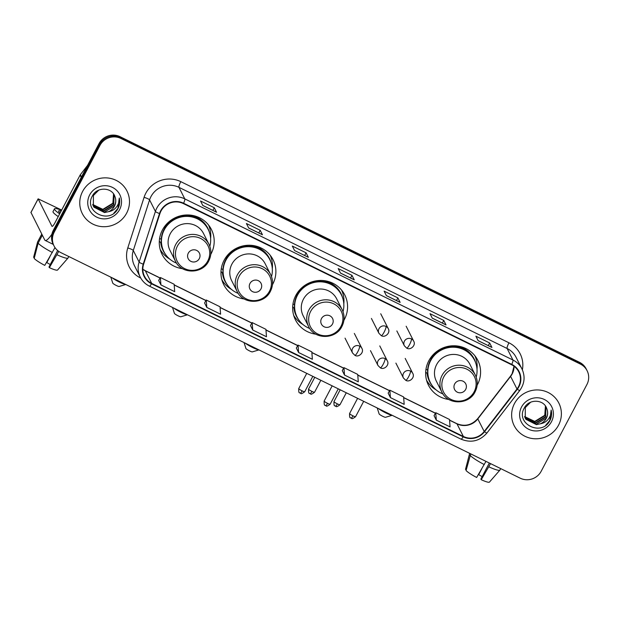 <?xml version="1.0" encoding="UTF-8"?>
<svg xmlns="http://www.w3.org/2000/svg" width="618" height="618" viewBox="0 0 618 618"><rect width="100%" height="100%" fill="white"/><g stroke="black" fill="none" stroke-linecap="round" stroke-linejoin="round"><path stroke-width="0.93" d="M477.15 385.23A27.632 26.813 153.2 0 0 477.444 384.682A27.632 26.813 153.2 0 0 477.784 360.271A27.632 26.813 153.2 0 0 453.488 345.763A27.632 26.813 153.2 0 0 428.799 360.796A27.632 26.813 153.2 0 0 428.459 385.207A27.632 26.813 153.2 0 0 448.931 399.498M426.698 380.727A27.632 26.813 153.2 0 0 427.362 381.561M343.894 320.356A27.632 26.813 153.2 0 0 344.442 319.367A27.632 26.813 153.2 0 0 344.774 294.956A27.632 26.813 153.2 0 0 320.479 280.448A27.632 26.813 153.2 0 0 295.79 295.481A27.632 26.813 153.2 0 0 295.458 319.892A27.632 26.813 153.2 0 0 315.891 334.176M272.453 284.713A27.632 26.813 153.2 0 0 272.747 284.164A27.632 26.813 153.2 0 0 273.086 259.753A27.632 26.813 153.2 0 0 248.791 245.246A27.632 26.813 153.2 0 0 224.102 260.278A27.632 26.813 153.2 0 0 223.762 284.689A27.632 26.813 153.2 0 0 244.234 298.981M222.001 280.209A27.632 26.813 153.2 0 0 222.665 281.043M210.769 254.423A27.632 26.813 153.2 0 0 211.062 253.874A27.632 26.813 153.2 0 0 211.395 229.463A27.632 26.813 153.2 0 0 187.107 214.956A27.632 26.813 153.2 0 0 162.418 229.989A27.632 26.813 153.2 0 0 162.078 254.4A27.632 26.813 153.2 0 0 182.549 268.691M160.317 249.919A27.632 26.813 153.2 0 0 160.981 250.754M209.116 226.42A27.632 26.813 153.2 0 0 208.838 225.392M270.8 256.709A27.632 26.813 153.2 0 0 270.522 255.682M342.758 293.11A27.632 26.813 153.2 0 0 342.21 290.885M475.497 357.227A27.632 26.813 153.2 0 0 475.219 356.192M587.1 370.707L586.188 368.907A15.643 15.172 153.2 0 0 579.452 362.272L120.031 136.671A15.643 15.172 153.2 0 0 99.042 143.6L53.318 230.329A15.643 15.172 153.2 0 0 53.125 244.141L53.581 245.045A15.643 15.172 153.2 0 1 53.774 231.225A15.643 15.172 153.2 0 0 53.581 245.045L54.036 245.949A15.643 15.172 153.2 0 0 60.78 252.584L520.202 478.177A15.643 15.172 153.2 0 0 541.19 471.248L586.915 384.527A15.643 15.172 153.2 0 0 587.1 370.707A15.643 15.172 153.2 0 0 580.364 364.072L120.943 138.471A15.643 15.172 153.2 0 0 99.954 145.4L54.23 232.129A15.643 15.172 153.2 0 0 54.036 245.949M99.954 145.4L99.498 144.504L53.774 231.225L99.498 144.504A15.643 15.172 153.2 0 1 120.487 137.575A15.643 15.172 153.2 0 0 99.498 144.504L99.042 143.6M580.364 364.072L579.908 363.168L120.487 137.575L579.908 363.168A15.643 15.172 153.2 0 1 586.644 369.803A15.643 15.172 153.2 0 0 579.908 363.168L579.452 362.272M82.596 191.472A25.021 24.28 153.2 0 0 82.294 213.581A25.021 24.28 153.2 0 0 104.295 226.721A25.021 24.28 153.2 0 0 126.659 213.102A25.021 24.28 153.2 0 0 126.96 191.001A25.021 24.28 153.2 0 0 104.96 177.853A25.021 24.28 153.2 0 0 82.596 191.472A25.021 24.28 153.2 0 0 82.294 213.581A25.021 24.28 153.2 0 0 104.295 226.721A25.021 24.28 153.2 0 0 126.659 213.102A25.021 24.28 153.2 0 0 126.96 191.001A25.021 24.28 153.2 0 0 104.96 177.853A25.021 24.28 153.2 0 0 82.596 191.472M514.477 403.546A25.021 24.28 153.2 0 0 514.176 425.655A25.021 24.28 153.2 0 0 536.177 438.795A25.021 24.28 153.2 0 0 558.541 425.184A25.021 24.28 153.2 0 0 558.842 403.075A25.021 24.28 153.2 0 0 536.849 389.935A25.021 24.28 153.2 0 0 514.477 403.546A25.021 24.28 153.2 0 0 514.176 425.655A25.021 24.28 153.2 0 0 536.177 438.795A25.021 24.28 153.2 0 0 558.541 425.184A25.021 24.28 153.2 0 0 558.842 403.075A25.021 24.28 153.2 0 0 536.849 389.935A25.021 24.28 153.2 0 0 514.477 403.546M161.02 210.993A16.686 16.184 -26.8 0 1 183.407 203.6L511.565 364.744A16.686 16.184 -26.8 0 1 518.749 371.827A16.686 16.184 -26.8 0 1 516.988 388.992L484.188 431.495A16.686 16.184 -26.8 0 1 463.361 436.462L151.711 283.423A16.686 16.184 -26.8 0 1 144.527 276.346A16.686 16.184 -26.8 0 1 143.615 264.249L159.907 213.643A16.686 16.184 -26.8 0 1 161.02 210.993M160.649 210.815A17.103 16.593 153.2 0 0 159.514 213.527L143.221 264.141A17.103 16.593 153.2 0 0 151.518 283.793L463.168 436.826A17.103 16.593 153.2 0 0 484.52 431.735L517.32 389.232A17.103 16.593 153.2 0 0 511.758 364.381L183.6 203.237A17.103 16.593 153.2 0 0 160.649 210.815M491.851 347.386L478.139 340.649L491.835 347.37A4.171 0.811 116.2 0 1 491.851 347.386A4.171 0.811 116.2 0 1 491.943 347.471L489.665 342.975L475.899 336.207L478.17 340.711L491.943 347.471M488.266 345.624L489.665 342.975M445.957 324.844L432.245 318.108L445.933 324.836A4.171 0.811 116.2 0 1 445.957 324.844A4.171 0.811 116.2 0 1 446.041 324.937L443.77 320.433L429.997 313.674L432.276 318.177L446.041 324.937M442.372 323.083L443.77 320.433M386.35 295.574L400.039 302.295A4.171 0.811 116.2 0 1 400.062 302.31A4.171 0.811 116.2 0 1 400.147 302.403L397.876 297.899L384.102 291.132L386.381 295.636L400.147 302.403M396.478 300.549L397.876 297.899M202.766 205.423L216.454 212.152A4.171 0.811 116.2 0 1 216.478 212.159A4.171 0.811 116.2 0 1 216.563 212.252L214.284 207.748L200.518 200.989L202.797 205.485L216.563 212.252M212.893 210.398L214.284 207.748M262.372 234.693L248.66 227.957L262.349 234.685A4.171 0.811 116.2 0 1 262.372 234.693A4.171 0.811 116.2 0 1 262.457 234.786L260.186 230.282L246.412 223.523L248.691 228.027L262.457 234.786M258.787 232.932L260.186 230.282M308.266 257.235L308.251 257.227A4.171 0.811 116.2 0 1 308.266 257.235A4.171 0.811 116.2 0 1 308.359 257.327L306.08 252.824L292.314 246.064L294.585 250.56L308.359 257.327M304.682 255.473L306.08 252.824M354.168 279.769L340.448 273.032L354.145 279.761A4.171 0.811 116.2 0 1 354.168 279.769A4.171 0.811 116.2 0 1 354.253 279.861L351.974 275.358L338.208 268.598L340.487 273.102L354.253 279.861M350.576 278.007L351.974 275.358M388.166 393.11L390.406 397.598L404.172 404.357L403.616 396.941L389.85 390.182L388.15 393.141M434.06 415.651L436.3 420.132L450.066 426.891L449.51 419.483L435.744 412.716L434.045 415.675M250.475 325.501L252.716 329.981L266.482 336.748L265.925 329.332L252.159 322.573L250.46 325.524M204.581 302.959L206.814 307.447L220.587 314.207L220.031 306.791L206.265 300.031L204.566 302.99M158.679 280.425L160.919 284.906L174.693 291.673L174.137 284.257L160.363 277.497L158.664 280.448M342.272 370.576L344.504 375.056L358.278 381.816L357.722 374.408L343.948 367.64L342.256 370.599M298.61 352.523L312.376 359.282L311.82 351.866L298.054 345.107L296.331 348.019L298.61 352.523L298.054 345.107M252.716 329.981L252.159 322.573M206.814 307.447L206.265 300.031M160.919 284.906L160.363 277.497M344.504 375.056L343.948 367.64M390.406 397.598L389.85 390.182M436.3 420.132L435.744 412.716M113.65 194.091L113.063 203.554L103.052 209.703L92.746 204.658M113.55 193.921L112.885 203.198L102.866 209.347L92.685 204.465M113.527 193.89L114.036 194.794L113.789 204.983L103.77 211.132L93.032 205.408M113.951 194.616L113.612 204.628L103.592 210.777L92.955 205.222M114.963 196.702C112.152 187.061 97.072 186.621 92.515 195.736C83.028 211.248 108.845 224.566 117.544 209.34L117.976 208.575C119.722 205.176 120.155 201.646 119.282 197.999C119.452 201.46 118.417 204.589 116.169 207.393C114.206 209.749 111.649 211.186 108.513 211.696A11.781 11.433 153.2 0 0 114.963 196.702C116.145 199.931 115.937 203.044 114.33 206.057L104.311 212.206L93.82 206.875L93.279 205.956M108.513 211.696L104.496 212.561L94.006 207.231L93.372 206.142L93.403 195.512L98.733 190.166M89.664 194.94A16.995 16.493 153.2 0 0 96.779 217.165A16.995 16.493 153.2 0 0 119.591 209.633A16.995 16.493 153.2 0 0 112.476 187.408A16.995 16.493 153.2 0 0 89.664 194.94M119.282 197.999L117.891 208.413L113.851 213.171M51.897 234.199A20.857 4.071 116.2 0 1 45.176 240.425A20.857 4.071 116.2 0 1 44.735 239.969L30.977 212.484M61.669 210.058L38.123 198.834L51.958 226.273A5.214 1.02 -63.8 0 0 52.067 226.389A5.214 1.02 -63.8 0 0 54.932 222.835L80.101 175.11A2.603 2.526 -26.8 0 1 80.34 174.732L87.563 165.369M61.105 211.132A13.032 1.862 27.8 0 0 58.625 211.008A13.032 1.862 27.8 0 0 60.131 212.986M54.994 247.563L44.766 265.392A13.557 1.939 27.8 0 1 34.183 258.463L38.138 243.168L42.333 235.211M38.138 243.168A17.204 2.457 27.8 0 0 52.391 252.499M57.659 250.537L49.007 266.953L49.355 267.648L58.756 251.387M56.98 254.755A17.204 2.457 27.8 0 0 68.003 258.046A17.204 2.457 27.8 0 0 68.05 257.976L68.814 256.524M49.355 267.648A13.557 1.939 27.8 0 0 57.559 270.02L68.003 258.046M50.259 264.581A10.429 1.491 27.8 0 0 46.798 262.596L49.934 256.648M61.553 210.282A17.729 2.534 27.8 0 0 54.477 208.822L53.032 211.565A17.729 2.534 27.8 0 0 58.231 216.578M54.477 208.822A17.729 2.534 27.8 0 0 59.676 213.836M36.138 247.571L37.582 242.009L41.769 234.083L37.613 241.932A17.204 2.457 27.8 0 0 37.582 242.009A17.204 2.457 27.8 0 0 37.574 242.04L33.611 257.335L34.376 257.706M125.778 284.496L119.135 286.482A3.646 0.518 -152.2 0 1 116.377 285.516A3.646 0.518 -152.2 0 1 112.746 283.114L110.838 277.165M112.067 277.768A8.861 1.267 27.8 0 0 119.351 282.078A8.861 1.267 27.8 0 0 125.655 284.442M199.305 258.594A6.257 6.072 153.2 0 0 196.686 250.414A6.257 6.072 153.2 0 0 188.289 253.187A6.257 6.072 153.2 0 0 190.908 261.368A6.257 6.072 153.2 0 0 199.305 258.594M208.946 244.257L203.492 233.465A18.772 18.208 153.2 0 0 186.991 223.608A18.772 18.208 153.2 0 0 170.22 233.82A18.772 18.208 153.2 0 0 169.989 250.398L175.442 261.19C181.313 274.392 202.565 274.261 208.737 261.012C211.518 255.412 211.588 249.826 208.946 244.257A18.772 18.208 153.2 0 0 192.445 234.4A18.772 18.208 153.2 0 0 175.674 244.604A18.772 18.208 153.2 0 0 175.442 261.19M209.826 246.304A24.766 24.025 153.2 0 0 208.158 229.409A24.766 24.025 153.2 0 0 186.389 216.4A24.766 24.025 153.2 0 0 164.257 229.873A24.766 24.025 153.2 0 0 163.955 251.758A24.766 24.025 153.2 0 0 176.57 263.113M208.158 229.409L207.926 228.961A24.766 24.025 153.2 0 0 186.157 215.952A24.766 24.025 153.2 0 0 164.025 229.425A24.766 24.025 153.2 0 0 163.731 251.302L163.955 251.758M166.984 223.67A19.552 18.973 153.2 0 0 165.655 225.825A19.552 18.973 153.2 0 0 164.427 228.691M169.78 259.104A27.107 26.304 -26.8 0 1 160.178 249.417M161.259 239.266L159.599 238.448M165.585 254.5A24.998 24.256 153.2 0 1 160.742 242.719L159.313 241.144M208.521 224.975A27.107 26.304 -26.8 0 1 210.622 238.455M187.463 314.786L180.819 316.771A3.646 0.518 -152.2 0 1 178.061 315.806A3.646 0.518 -152.2 0 1 174.43 313.403L172.522 307.455M173.751 308.058A8.861 1.267 27.8 0 0 181.035 312.368A8.861 1.267 27.8 0 0 187.339 314.732M260.989 288.884A6.257 6.072 153.2 0 0 258.37 280.703A6.257 6.072 153.2 0 0 249.973 283.477A6.257 6.072 153.2 0 0 252.592 291.657A6.257 6.072 153.2 0 0 260.989 288.884M270.63 274.546L265.176 263.755A18.772 18.208 153.2 0 0 248.675 253.898A18.772 18.208 153.2 0 0 231.904 264.11A18.772 18.208 153.2 0 0 231.673 280.688L237.127 291.48C242.998 304.682 264.249 304.55 270.421 291.302C273.202 285.709 273.272 280.116 270.63 274.546A18.772 18.208 153.2 0 0 254.129 264.689A18.772 18.208 153.2 0 0 237.358 274.902A18.772 18.208 153.2 0 0 237.127 291.48M271.511 276.594A24.766 24.025 153.2 0 0 269.842 259.699A24.766 24.025 153.2 0 0 248.073 246.69A24.766 24.025 153.2 0 0 225.941 260.163A24.766 24.025 153.2 0 0 225.64 282.047A24.766 24.025 153.2 0 0 238.254 293.403M269.842 259.699L269.61 259.251A24.766 24.025 153.2 0 0 247.841 246.242A24.766 24.025 153.2 0 0 225.709 259.714A24.766 24.025 153.2 0 0 225.416 281.592L225.64 282.047M228.668 253.959A19.552 18.973 153.2 0 0 227.347 256.115A19.552 18.973 153.2 0 0 226.111 258.988M231.464 289.394A27.107 26.304 -26.8 0 1 221.862 279.707M222.944 269.556L221.283 268.737M227.269 284.79A24.998 24.256 153.2 0 1 222.426 273.009L220.997 271.433M270.205 255.265A27.107 26.304 -26.8 0 1 272.306 268.745M258.965 349.904L252.329 351.881A3.646 0.518 -152.2 0 1 249.572 350.916A3.646 0.518 -152.2 0 1 245.941 348.513L244.033 342.565M245.253 343.168A8.861 1.267 27.8 0 0 252.546 347.478A8.861 1.267 27.8 0 0 258.849 349.842M332.492 323.994A6.257 6.072 153.2 0 0 329.873 315.813A6.257 6.072 153.2 0 0 321.476 318.587A6.257 6.072 153.2 0 0 324.102 326.767A6.257 6.072 153.2 0 0 332.492 323.994M342.133 309.657L336.679 298.865A18.772 18.208 153.2 0 0 320.178 289.008A18.772 18.208 153.2 0 0 303.407 299.22A18.772 18.208 153.2 0 0 303.183 315.806L308.637 326.59C314.5 339.792 335.759 339.661 341.932 326.42C344.713 320.819 344.774 315.234 342.133 309.657A18.772 18.208 153.2 0 0 325.64 299.8A18.772 18.208 153.2 0 0 308.861 310.012A18.772 18.208 153.2 0 0 308.637 326.59M343.013 311.704A24.766 24.025 153.2 0 0 341.345 294.809A24.766 24.025 153.2 0 0 319.576 281.808A24.766 24.025 153.2 0 0 297.443 295.28A24.766 24.025 153.2 0 0 297.15 317.158A24.766 24.025 153.2 0 0 309.765 328.521M341.345 294.809L341.121 294.361A24.766 24.025 153.2 0 0 319.351 281.36A24.766 24.025 153.2 0 0 297.219 294.832A24.766 24.025 153.2 0 0 296.918 316.71L297.15 317.158M299.498 290.097A19.552 18.973 153.2 0 0 298.849 291.232A19.552 18.973 153.2 0 0 297.621 294.098M302.974 324.504A27.107 26.304 -26.8 0 1 293.674 315.35M294.446 304.666L292.971 303.94M298.78 319.9A24.998 24.256 153.2 0 1 293.929 308.127L292.685 306.744M341.569 290.074A27.107 26.304 -26.8 0 1 343.817 303.863M392.16 415.304L385.516 417.289A3.646 0.518 -152.2 0 1 382.758 416.323A3.646 0.518 -152.2 0 1 379.128 413.913L377.219 407.973M378.448 408.575A8.861 1.267 27.8 0 0 385.732 412.886A8.861 1.267 27.8 0 0 392.036 415.25M465.686 389.402A6.257 6.072 153.2 0 0 463.067 381.221A6.257 6.072 153.2 0 0 454.67 383.994A6.257 6.072 153.2 0 0 457.289 392.175A6.257 6.072 153.2 0 0 465.686 389.402M475.327 375.064L469.873 364.272A18.772 18.208 153.2 0 0 453.373 354.415A18.772 18.208 153.2 0 0 436.602 364.628A18.772 18.208 153.2 0 0 436.37 381.206L441.824 391.997C447.695 405.199 468.946 405.068 475.118 391.82C477.899 386.219 477.969 380.634 475.327 375.064A18.772 18.208 153.2 0 0 458.826 365.207A18.772 18.208 153.2 0 0 442.055 375.412A18.772 18.208 153.2 0 0 441.824 391.997M476.208 377.111A24.766 24.025 153.2 0 0 474.539 360.217A24.766 24.025 153.2 0 0 452.77 347.208A24.766 24.025 153.2 0 0 430.638 360.68A24.766 24.025 153.2 0 0 430.337 382.557A24.766 24.025 153.2 0 0 442.951 393.921M474.539 360.217L474.307 359.769A24.766 24.025 153.2 0 0 452.538 346.76A24.766 24.025 153.2 0 0 430.414 360.232A24.766 24.025 153.2 0 0 430.113 382.109L430.337 382.557M433.365 354.469A19.552 18.973 153.2 0 0 432.044 356.632A19.552 18.973 153.2 0 0 430.816 359.498M436.161 389.912A27.107 26.304 -26.8 0 1 426.559 380.224M427.641 370.074L425.98 369.255M431.974 385.308A24.998 24.256 153.2 0 1 427.123 373.527L425.694 371.951M474.902 355.783A27.107 26.304 -26.8 0 1 477.003 369.263M485.964 461.368L476.648 477.467A13.557 1.939 27.8 0 1 466.065 470.537L470.738 453.89M470.028 455.242A17.204 2.457 27.8 0 0 484.273 464.574M489.332 463.021L480.889 479.027L481.237 479.722L490.553 463.624M488.861 466.829A17.204 2.457 27.8 0 0 499.885 470.12A17.204 2.457 27.8 0 0 499.931 470.051L500.696 468.606M481.237 479.722A13.557 1.939 27.8 0 0 489.448 482.102L499.885 470.12M482.14 476.656A10.429 1.491 27.8 0 0 478.687 474.67L481.816 468.73M469.796 453.434L469.495 454.006A17.204 2.457 27.8 0 0 469.464 454.083A17.204 2.457 27.8 0 0 469.456 454.114L465.501 469.41L466.258 469.788M469.811 453.442L469.456 454.114M545.539 406.165L544.952 415.636L534.933 421.785L524.636 416.733M545.431 405.995L544.767 415.273L534.755 421.422L524.566 416.54M545.408 405.964L545.926 406.868L545.671 417.065L535.659 423.214L524.921 417.49M545.833 406.69L545.493 416.71L535.474 422.851L524.844 417.305M546.845 408.784C544.033 399.135 528.954 398.695 524.396 407.818C514.918 423.33 540.735 436.64 549.433 421.414L549.858 420.657C551.604 417.25 552.044 413.728 551.163 410.074C551.333 413.535 550.298 416.671 548.058 419.475C546.088 421.831 543.531 423.26 540.395 423.77A11.781 11.433 153.2 0 0 546.845 408.784C548.027 412.005 547.818 415.126 546.212 418.139L536.2 424.28L525.702 418.95L525.169 418.038M540.395 423.77L536.378 424.643L525.887 419.313L525.254 418.216L525.292 407.594L530.615 402.241M521.546 407.015A16.995 16.493 153.2 0 0 528.668 429.247A16.995 16.493 153.2 0 0 551.472 421.715A16.995 16.493 153.2 0 0 544.358 399.483A16.995 16.493 153.2 0 0 521.546 407.015M551.163 410.074L549.773 420.487L545.733 425.246M53.318 230.329L54.23 232.129M120.031 136.671L120.943 138.471M516.988 388.992L510.615 376.385A16.686 16.184 153.2 0 0 512.175 373.96A16.686 16.184 153.2 0 0 514.076 366.273M463.361 436.462L456.988 423.855A16.686 16.184 153.2 0 0 477.814 418.888L510.615 376.385A9.386 1.004 -142.3 0 1 510.568 376.068L512.137 373.635L514.014 366.235M140.749 278.061L140.441 277.907A26.064 25.292 -26.8 0 1 127.779 247.949L144.071 197.343A26.064 25.292 -26.8 0 1 180.796 181.653L508.954 342.797A5.214 1.02 -63.8 0 0 507.115 348.49L178.957 187.347A20.857 20.232 153.2 0 0 150.977 196.586A20.857 20.232 153.2 0 0 149.579 199.892L133.287 250.506A20.857 20.232 153.2 0 0 134.43 265.624L140.255 277.15A20.857 20.232 -26.8 0 1 139.12 262.032A5.214 0.912 17.8 0 0 143.221 264.141M508.954 342.797A26.064 25.292 -26.8 0 1 522.372 369.796M516.1 357.335A20.857 20.232 153.2 0 0 507.115 348.49L512.948 360.016A20.857 20.232 -26.8 0 1 521.932 368.861L516.1 357.335M127.779 247.949A5.214 0.912 -162.2 0 1 133.287 250.506L139.12 262.032L155.412 211.418A20.857 20.232 -26.8 0 1 156.802 208.111A20.857 20.232 -26.8 0 1 184.782 198.872A5.214 1.02 116.2 0 1 183.6 203.237M159.514 213.527A5.214 0.912 17.8 0 1 155.412 211.418L149.579 199.892A5.214 0.912 -162.2 0 0 144.071 197.343M140.255 277.15C142.302 281.113 145.33 284.102 149.347 286.111A5.214 1.02 -63.8 0 0 151.518 283.793M463.168 436.826A5.214 1.02 116.2 0 1 460.997 439.143C471.04 443.214 479.684 441.167 486.953 432.994L519.753 390.491C524.643 383.623 525.37 376.408 521.932 368.861M484.52 431.735A5.214 0.556 37.7 0 0 486.953 432.994M517.32 389.232A5.214 0.556 37.7 0 0 519.753 390.491M511.758 364.381A5.214 1.02 -63.8 0 0 512.948 360.016L184.782 198.872L178.957 187.347A5.214 1.02 -63.8 0 1 180.796 181.653M484.188 431.495L477.814 418.888A9.386 1.004 -142.3 0 1 477.768 418.571L510.568 376.068M142.828 269.286A16.686 16.184 153.2 0 0 145.338 270.815L160.054 278.046M151.711 283.423L145.338 270.815A9.386 1.831 -63.8 0 0 145.145 270.614L160.101 277.953M174.191 284.983L205.948 300.58M220.085 307.525L251.843 323.114M265.979 330.058L297.737 345.655M311.881 352.6L343.639 368.189M357.776 375.134L389.533 390.731M403.67 397.675L435.427 413.264M449.564 420.209L456.988 423.855A9.386 1.831 -63.8 0 0 456.795 423.647C464.79 426.899 471.789 425.207 477.768 418.571M81.236 177.366L80.101 175.11M38.131 198.926L30.908 212.615M80.34 174.732L81.46 176.949M207.772 260.974A17.242 16.732 153.2 0 0 200.556 238.424A17.242 16.732 153.2 0 0 177.42 246.064A17.242 16.732 153.2 0 0 184.635 268.614A17.242 16.732 153.2 0 0 207.772 260.974M209.402 232.353A24.998 24.256 153.2 0 0 187.3 214.956M269.456 291.263A17.242 16.732 153.2 0 0 262.241 268.714A17.242 16.732 153.2 0 0 239.104 276.354A17.242 16.732 153.2 0 0 246.319 298.903A17.242 16.732 153.2 0 0 269.456 291.263M271.086 262.642A24.998 24.256 153.2 0 0 248.984 245.246M340.966 326.374A17.242 16.732 153.2 0 0 333.743 303.824A17.242 16.732 153.2 0 0 310.607 311.464A17.242 16.732 153.2 0 0 317.83 334.014A17.242 16.732 153.2 0 0 340.966 326.374M342.588 297.752A24.998 24.256 153.2 0 0 321.924 280.472M474.16 391.781A17.242 16.732 153.2 0 0 466.938 369.232A17.242 16.732 153.2 0 0 443.801 376.872A17.242 16.732 153.2 0 0 451.016 399.421A17.242 16.732 153.2 0 0 474.16 391.781M475.783 363.16A24.998 24.256 153.2 0 0 453.682 345.763M385.987 326.397A5.214 5.06 153.2 0 0 378.927 333.311L381.283 335.644A5.214 1.02 -63.8 0 0 384.149 332.09A5.214 1.02 116.2 0 0 385.987 326.397A5.214 5.06 153.2 0 1 388.235 328.606C390.885 332.878 384.836 338.116 381.283 335.644M311.928 391.387A3.391 0.487 -152.2 0 1 308.56 389.077C308.444 392.167 308.737 393.573 309.433 393.295L310.066 393.697A3.391 0.664 -63.8 0 0 311.928 391.387A3.391 0.487 -152.2 0 0 314.554 392.237L320.858 380.294M309.997 393.62A3.391 0.664 -63.8 0 0 310.066 393.697L310.645 393.921C310.815 394.632 312.121 394.075 314.554 392.237M411.418 338.88A5.214 5.06 153.2 0 0 404.357 345.802L406.714 348.127A5.214 1.02 -63.8 0 0 409.579 344.574A5.214 1.02 116.2 0 0 411.418 338.88A5.214 5.06 153.2 0 1 413.658 341.097C416.316 345.362 410.259 350.599 406.714 348.127M337.358 403.871A3.391 0.487 -152.2 0 1 333.99 401.561C333.867 404.651 334.16 406.057 334.856 405.779L335.489 406.18A3.391 0.664 -63.8 0 0 337.358 403.871A3.391 0.487 -152.2 0 0 339.985 404.72L346.281 392.778M335.419 406.111A3.391 0.664 -63.8 0 0 335.489 406.18L336.068 406.405C336.246 407.115 337.544 406.559 339.985 404.72M302.109 390.862A3.391 0.487 -152.2 0 1 298.741 388.552C298.618 391.642 298.911 393.048 299.606 392.77L300.24 393.172A3.391 0.664 -63.8 0 0 302.109 390.862A3.391 0.487 -152.2 0 0 304.736 391.712L312.832 376.354M300.17 393.102A3.391 0.664 -63.8 0 0 300.24 393.172L300.819 393.396C300.997 394.106 302.295 393.55 304.736 391.712M359.606 346.08A5.214 5.06 153.2 0 0 352.546 352.994L354.902 355.327A5.214 1.02 -63.8 0 0 357.768 351.766A5.214 1.02 116.2 0 0 359.606 346.08A5.214 5.06 153.2 0 1 361.854 348.289C364.504 352.561 358.455 357.799 354.902 355.327M327.532 403.345A3.391 0.487 -152.2 0 1 324.164 401.036C324.048 404.126 324.342 405.532 325.037 405.253L325.671 405.663A3.391 0.664 -63.8 0 0 327.532 403.345A3.391 0.487 -152.2 0 0 330.159 404.195L338.262 388.838M325.601 405.586A3.391 0.664 -63.8 0 0 325.671 405.663L326.25 405.879C326.42 406.598 327.725 406.034 330.159 404.195M385.029 358.564A5.214 5.06 153.2 0 0 377.977 365.485L380.325 367.81A5.214 1.02 -63.8 0 0 383.199 364.257A5.214 1.02 116.2 0 0 385.029 358.564A5.214 5.06 153.2 0 1 387.277 360.781C389.927 365.045 383.878 370.282 380.325 367.81M352.963 415.837A3.391 0.487 -152.2 0 1 349.595 413.519C349.471 416.617 349.765 418.023 350.46 417.737L351.094 418.147A3.391 0.664 -63.8 0 0 352.963 415.837A3.391 0.487 -152.2 0 0 355.589 416.686L363.685 401.321M351.024 418.069A3.391 0.664 -63.8 0 0 351.094 418.147L351.673 418.363C351.843 419.081 353.148 418.517 355.589 416.686M410.46 371.047A5.214 5.06 153.2 0 0 403.399 377.969L405.756 380.294A5.214 1.02 -63.8 0 0 408.622 376.741A5.214 1.02 116.2 0 0 410.46 371.047A5.214 5.06 153.2 0 1 412.708 373.264C415.358 377.528 409.309 382.774 405.756 380.294M149.347 286.111L460.997 439.143M142.828 269.216L145.145 270.614M174.183 284.867L205.995 300.495M220.078 307.409L251.897 323.029M265.972 329.942L297.791 345.57M311.866 352.484L343.685 368.104M357.768 375.018L389.579 390.646M403.662 397.559L435.481 413.179M449.556 420.093L456.795 423.647M216.478 212.159L202.758 205.423M400.062 302.31L386.343 295.574M53.256 244.396L45.176 240.425M30.9 212.53L38.123 198.834M380.727 313.751L388.235 328.606M371.418 318.455L378.927 333.311M308.56 389.077L314.771 377.304M406.15 326.234L413.658 341.097M396.841 330.939L404.357 345.802M333.99 401.561L340.194 389.788M354.338 333.434L361.854 348.289M298.741 388.552L306.744 373.365M345.037 338.139L352.546 352.994M379.769 345.918L387.277 360.781M324.164 401.036L332.175 385.848M370.46 350.622L377.977 365.485M405.192 358.401L412.708 373.264M349.595 413.519L357.598 398.34M395.891 363.106L403.399 377.969M468.019 459.645L469.464 454.083"/></g></svg>
